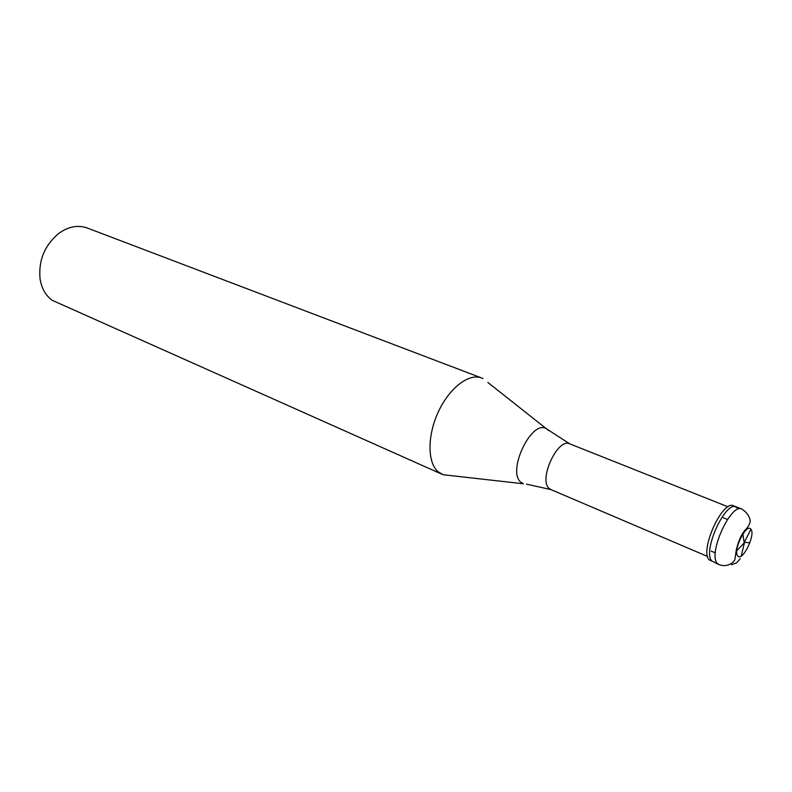 <?xml version="1.0" encoding="UTF-8"?>
<svg xmlns="http://www.w3.org/2000/svg" width="792" height="792" viewBox="0 0 792 792"><rect width="100%" height="100%" fill="white"/><g stroke="black" fill="none" stroke-linecap="round" stroke-linejoin="round"><path stroke-width="1.19" d="M718.918 564.557L717.354 563.379C707.583 554.341 730.838 502.762 741.797 509.058C750.42 514.364 750.519 522.195 750.113 522.007C749.282 525.106 747.391 528.046 744.44 530.828C740.876 535.521 738.144 542.005 736.233 550.301L734.827 559.904L732.966 562.271C728.709 565.736 724.017 566.498 718.918 564.557L711.919 561.053C702.058 551.984 725.264 500.564 736.303 506.88C725.264 500.564 702.058 551.984 711.919 561.053L709.216 559.894C699.306 550.816 722.492 499.465 733.57 505.801L738.243 508.434M526.512 484.15L550.945 489.605L549.113 488.397C538.253 479.675 557.776 437.521 569.705 443.837L546.134 428.591C531.422 419.542 506.86 471.319 520.799 482.18L523.383 483.773L443.302 474.755L438.273 471.923C427.403 463.033 427.135 435.897 438.283 411.959C449.312 387.941 469.012 372.913 481.576 377.952L87.278 228.007C77.963 224.73 68.468 226.512 58.806 233.373C44.629 245.273 38.372 260.439 40.055 278.873C41.61 288.397 45.679 295.545 52.252 300.336L441.896 474.21M548.618 430.521L487.852 382.437M449.51 475.447L443.302 474.755M482.962 378.556L481.576 377.952M744.272 542.48L750.905 529.254M744.45 542.292L749.856 542.827M744.48 542.5L741.223 556.024M740.253 558.697L736.699 562.815L731.58 564.745M744.332 542.807L736.798 550.717M715.324 552.875L711.206 551.133M744.203 542.797L742.837 534.006M727.492 519.443L723.334 517.76M750.945 529.303C755.816 534.847 742.173 562.369 737.728 555.895C732.59 550.569 746.668 522.334 750.945 529.303M737.233 547.609L736.441 549.084M741.797 509.058L736.303 506.88M707.583 556.459L550.856 489.565M728.046 506.821L569.705 443.837"/></g></svg>

